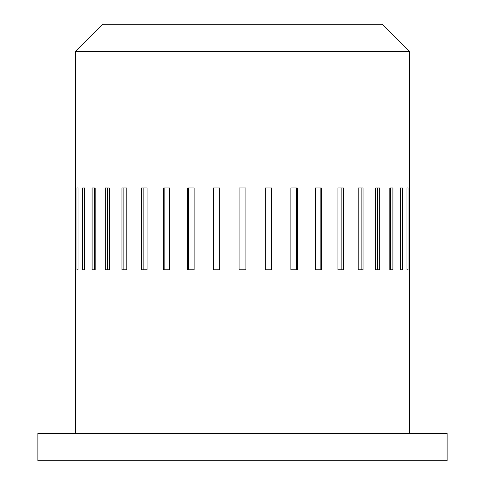 <?xml version="1.0" encoding="UTF-8"?>
<svg xmlns="http://www.w3.org/2000/svg" width="485" height="485" viewBox="0 0 485 485"><rect width="100%" height="100%" fill="white"/><g stroke="black" fill="none" stroke-linecap="round" stroke-linejoin="round"><path stroke-width="0.73" d="M102.687 24.25L382.313 24.25L409.595 51.531L75.405 51.531L102.687 24.25M447.109 460.75L37.891 460.75L37.891 433.469L447.109 433.469L447.109 460.75M265.265 269.781L272 269.781L272 187.938L265.265 187.938L265.265 269.781L271.582 269.781L271.582 187.938L265.265 187.938M315.305 269.781L321.385 269.781L321.385 187.938L315.305 187.938L315.305 269.781L320.161 269.781L320.161 187.938L315.305 187.938M358.221 269.781L363.041 269.781L363.041 187.938L358.221 187.938L358.221 269.781L361.137 269.781L361.137 187.938L358.221 187.938M389.807 269.781L392.905 269.781L392.905 187.938L389.807 187.938L389.807 269.781L390.504 269.781L390.504 187.938L389.807 187.938M406.97 187.938L408.037 187.938L406.97 187.938L406.97 269.781L408.037 269.781L406.97 269.781M408.037 187.938L408.037 269.781M76.963 187.938L78.03 187.938L76.963 187.938L76.963 269.781L78.03 269.781L76.963 269.781M78.03 187.938L78.03 269.781M95.193 187.938L92.095 187.938L92.095 269.781L95.193 269.781L95.193 187.938L94.496 187.938L94.496 269.781L95.193 269.781M126.779 187.938L121.959 187.938L121.959 269.781L126.779 269.781L126.779 187.938L123.863 187.938L123.863 269.781L126.779 269.781M169.695 187.938L163.615 187.938L163.615 269.781L169.695 269.781L169.695 187.938L164.839 187.938L164.839 269.781L169.695 269.781M219.735 187.938L213 187.938L213 269.781L219.735 269.781L219.735 187.938L213.418 187.938L213.418 269.781L219.735 269.781M245.907 187.938L239.087 187.938L239.087 269.781L245.907 269.781L245.907 187.938M194.115 187.938L187.634 187.938L187.634 269.781L194.115 269.781L194.115 187.938L188.465 187.938L188.465 269.781L194.115 269.781M147.064 187.938L141.541 187.938L141.541 269.781L147.064 269.781L147.064 187.938L143.13 187.938L143.13 269.781L147.064 269.781M109.349 187.938L105.336 187.938L105.336 269.781L109.349 269.781L109.349 187.938L107.518 187.938L107.518 269.781L109.349 269.781M82.559 187.938L84.669 187.938L82.559 187.938L82.559 269.781L84.669 269.781L82.559 269.781M84.669 187.938L84.669 269.781M400.331 187.938L402.441 187.938L400.331 187.938L400.331 269.781L402.441 269.781L400.331 269.781M402.441 187.938L402.441 269.781M375.651 269.781L379.664 269.781L379.664 187.938L375.651 187.938L375.651 269.781L377.482 269.781L377.482 187.938L375.651 187.938M337.936 269.781L343.459 269.781L343.459 187.938L337.936 187.938L337.936 269.781L341.87 269.781L341.87 187.938L337.936 187.938M290.885 269.781L297.366 269.781L297.366 187.938L290.885 187.938L290.885 269.781L296.535 269.781L296.535 187.938L290.885 187.938M409.595 433.469L409.595 269.781M409.564 187.938L409.564 269.781L409.564 187.938M409.595 187.938L409.595 51.531M75.405 187.938L75.405 51.531M75.436 187.938L75.405 269.781L75.436 187.938M75.405 433.469L75.405 269.781"/></g></svg>

